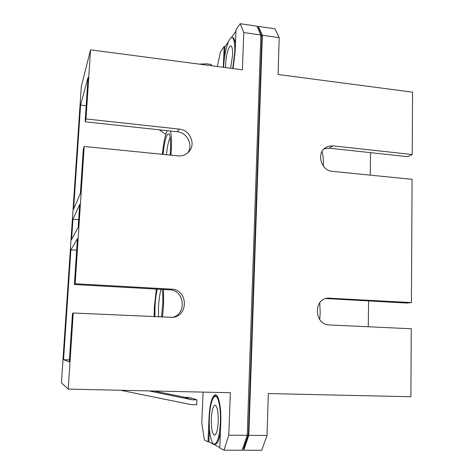 <?xml version="1.0" encoding="UTF-8"?>
<svg xmlns="http://www.w3.org/2000/svg" width="474" height="474" viewBox="0 0 474 474"><rect width="100%" height="100%" fill="white"/><g stroke="black" fill="none" stroke-linecap="round" stroke-linejoin="round"><path stroke-width="0.71" d="M220.392 422.346C219.575 435.843 217.584 443.125 214.414 444.203C211.149 444.446 208.714 431.263 209.336 417.991C210.13 404.731 212.127 397.508 215.332 396.335C218.425 396.009 220.997 408.647 220.392 422.346M220.404 432.294C219.124 439.973 217.43 443.948 215.326 444.209L214.414 444.203M232.716 68.529L234.754 52.312C234.98 43.241 234.055 38.335 231.987 37.6C228.664 36.729 224.078 53.378 223.645 67.089L223.633 67.338M230.589 68.25L232.592 55.191C232.74 49.503 232.159 46.422 230.856 45.948C228.794 45.386 225.902 55.796 225.63 64.446L225.612 67.598M211.309 418.767C211.807 410.431 213.063 405.898 215.066 405.175C217.288 406.254 218.348 411.693 218.236 421.499C217.726 429.924 216.476 434.48 214.485 435.168C212.222 433.965 211.161 428.496 211.309 418.767M163.05 154.382C164.709 139.931 166.724 133.099 169.1 133.887C170.391 135.943 170.847 141.477 170.48 150.477L170.166 155.099M170.207 137.65C168.59 140.559 167.334 146.253 166.439 154.72M154.885 316.81L154.998 306.844C155.383 299.858 156.142 293.957 157.273 289.14M162.357 289.424C162.843 293.619 162.943 298.774 162.659 304.883L161.462 317.118M161.136 289.353C159.809 293.483 158.932 299.319 158.506 306.862L158.488 316.982M323.387 166.131L323.422 164.928C323.517 159.608 323.049 155.128 322.024 151.484M319.737 302.845L320.205 312.591L319.725 319.547M163.577 289.49L163.619 304.64L162.493 317.165M154.163 316.78L154.352 307.01L156.367 289.087M170.948 155.176L171.339 149.399C171.724 140.742 171.416 134.616 170.415 131.014M260.819 36.249L261.861 36.397L258.152 28.043L257.743 27.984M247.262 434.451L248.394 434.462L261.861 36.397M90.552 49.847L242.398 69.802L243.784 32.552L240.194 23.7L256.932 26.159L260.86 35.011L247.232 435.339L242.161 450.241L223.989 450.187L228.782 435.191L230.364 392.715L68.238 389.101L73.239 313.006L72.492 313.391L69.299 361.863L63.54 359.695L70.899 249.828L77.416 238.689L74.394 284.519L75.165 283.748L84.194 146.484L177.981 155.881C182.342 156.207 185.974 154.844 188.871 151.793C196.212 144.357 190.068 129.84 179.279 129.106L86.007 118.933L90.552 49.847L81.291 86.582L61.424 382.879L68.238 389.101M228.438 41.765L224.966 46.689L224.149 46.576L220.534 51.731L217.323 66.508M235.945 31.106L231.294 37.713M240.194 23.7L236.005 29.672L235.145 51.79L233.084 68.576M248.394 434.462L243.606 448.487L242.759 448.481M219.818 447.527L208.892 441.857L208.009 441.857L208.993 417.855C209.834 403.718 211.967 396.015 215.386 394.759C218.674 394.409 221.429 407.877 220.783 422.5L219.8 448.001L223.989 450.187M203.091 392.111L201.782 423.335L204.436 439.991L208.009 441.857M325.751 298.537L406.757 303.052L411.408 302.584L412.09 179.332L332.446 171.357C321.011 170.794 316.045 152.906 325.798 147.485L329.217 146.075L332.961 145.868L412.226 154.518L412.576 92.169L278.072 74.489L279.198 37.653L262.335 35.224L258.383 26.372L257.524 27.492M248.826 435.351L267.028 435.493L261.666 450.3L243.731 450.247L248.826 435.351L262.335 35.224M267.028 435.493L268.314 393.562L410.881 396.744L411.26 328.772L329.359 324.951C314.552 324.963 312.964 299.432 327.617 298.116L411.408 302.584M242.38 449.601L243.731 450.247M258.383 26.372L274.92 28.801L279.198 37.653M324.08 148.824L329.234 148.184L407.693 156.669L412.226 154.518M370.55 152.652L370.253 175.143M368.251 326.764L368.588 300.925M71.586 239.542L78.174 227.188L79.673 204.466L72.949 219.213L71.586 239.542M187.728 152.906C193.522 145.21 187.212 132.453 177.258 131.754L85.119 121.788L88.051 77.321L80.586 105.098L73.612 209.259L80.402 193.356L83.329 149.002L84.194 146.484M85.119 121.788L86.007 118.933M224.149 46.576L223.301 67.29M228.782 435.191L247.232 435.339M260.86 35.011L243.784 32.552M75.165 283.748L171.517 289.146C187.663 289.306 189.073 315.506 172.945 317.367L73.239 313.006M86.179 105.732L80.586 105.098M167.233 130.67C165.118 135.256 163.489 143.136 162.351 154.311M69.429 359.885L63.54 359.695M76.658 250.213L70.899 249.828M171.932 317.491C187.117 314.612 184.913 289.952 169.544 289.821L74.394 284.519M199.216 64.126L206.468 63.824L211.357 64.47L211.303 65.714M120.615 390.268L191.472 404.678L196.698 404.772L196.906 399.866L192.106 399.772L148.8 390.896M154.014 391.014L184.487 397.265L192.106 399.772M184.487 397.265L189.096 397.36L196.906 399.866M159.258 129.805L165.817 134.361M215.332 396.335L216.233 396.353L218.164 397.905M213.418 397.698L215.83 394.842M208.892 441.857L209.449 428.3M224.966 46.689L224.528 57.526M235.436 44.278C234.98 40.16 234.109 37.973 232.835 37.719L231.987 37.6M78.672 219.652L72.949 219.213M177.258 131.754L179.279 129.106M169.544 289.821L171.517 289.146M329.234 148.184L332.961 145.868M326.106 298.555L329.898 298.022M209.342 417.861L208.993 417.855"/></g></svg>
